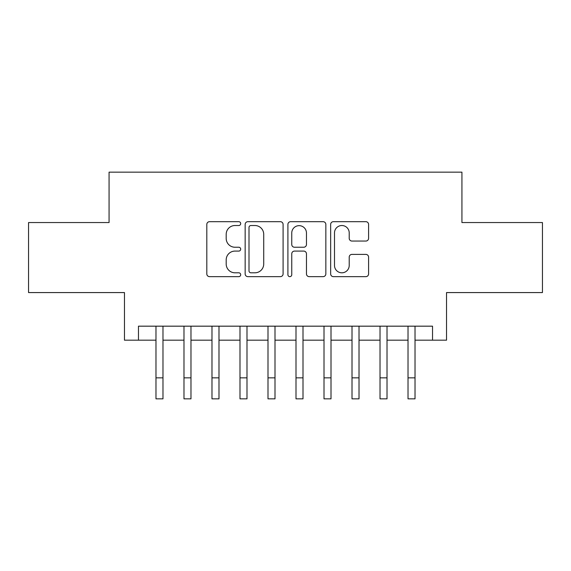 <?xml version="1.0" encoding="UTF-8"?>
<svg xmlns="http://www.w3.org/2000/svg" width="571" height="571" viewBox="0 0 571 571"><rect width="100%" height="100%" fill="white"/><g stroke="black" fill="none" stroke-linecap="round" stroke-linejoin="round"><path stroke-width="0.86" d="M240.691 223.596A1.927 1.927 0 0 0 238.771 221.676L209.564 221.676A2.748 2.748 0 0 0 206.809 224.424L206.809 273.902A2.748 2.748 0 0 0 209.564 276.649L238.771 276.649A1.927 1.927 0 0 0 240.691 274.73A1.927 1.927 0 0 0 238.771 272.802L234.988 272.802A8.793 8.793 0 0 1 226.195 264.009L226.195 259.884A8.793 8.793 0 0 1 234.988 251.09L238.771 251.09A1.927 1.927 0 0 0 240.691 249.163A1.927 1.927 0 0 0 238.771 247.236L234.988 247.236A8.793 8.793 0 0 1 226.195 238.442L226.195 234.317A8.793 8.793 0 0 1 234.988 225.524L238.771 225.524A1.927 1.927 0 0 0 240.691 223.596M365.84 241.055A2.748 2.748 0 0 0 368.588 238.307L368.588 224.424A2.748 2.748 0 0 0 365.84 221.676L333.4 221.676A2.748 2.748 0 0 0 330.652 224.424L330.652 273.902A2.748 2.748 0 0 0 333.4 276.649L365.84 276.649A2.748 2.748 0 0 0 368.588 273.902L368.588 257.136A2.748 2.748 0 0 0 365.84 254.388L351.957 254.388A2.748 2.748 0 0 0 349.209 257.136L349.209 265.451A7.352 7.352 0 0 1 341.851 272.802A7.352 7.352 0 0 1 334.499 265.451L334.499 232.875A7.352 7.352 0 0 1 341.851 225.524A7.352 7.352 0 0 1 349.209 232.875L349.209 238.307A2.748 2.748 0 0 0 351.957 241.055L365.84 241.055M138.475 340.18L138.475 326.177L432.525 326.177L432.525 340.18L446.529 340.18L446.529 292.573L542.45 292.573L542.45 222.554L461.932 222.554L461.932 172.149L109.068 172.149L109.068 222.554L28.55 222.554L28.55 292.573L124.471 292.573L124.471 340.18L155.976 340.18M283.095 224.424A2.748 2.748 0 0 0 280.347 221.676L247.907 221.676A2.748 2.748 0 0 0 245.159 224.424L245.159 273.902A2.748 2.748 0 0 0 247.907 276.649L280.347 276.649A2.748 2.748 0 0 0 283.095 273.902L283.095 224.424M290.653 221.676L323.093 221.676A2.748 2.748 0 0 1 325.841 224.424L325.841 273.902A2.748 2.748 0 0 1 323.093 276.649L309.211 276.649A2.748 2.748 0 0 1 306.463 273.902L306.463 253.838A2.748 2.748 0 0 0 303.715 251.09L294.5 251.09A2.748 2.748 0 0 0 291.752 253.838L291.752 274.73A1.927 1.927 0 0 1 289.832 276.649A1.927 1.927 0 0 1 287.905 274.73L287.905 224.424A2.748 2.748 0 0 1 290.653 221.676M162.978 340.18L183.983 340.18M190.978 340.18L211.984 340.18M218.986 340.18L239.991 340.18M246.993 340.18L267.999 340.18M275.001 340.18L295.999 340.18M303.001 340.18L324.007 340.18M331.009 340.18L352.014 340.18M359.016 340.18L380.022 340.18M387.017 340.18L408.022 340.18M415.024 340.18L432.525 340.18M250.933 225.524A1.927 1.927 0 0 0 249.006 227.444L249.006 270.882A1.927 1.927 0 0 0 250.933 272.802L254.916 272.802A8.793 8.793 0 0 0 263.716 264.009L263.716 234.317A8.793 8.793 0 0 0 254.916 225.524L250.933 225.524M306.463 233.011A7.352 7.352 0 0 0 299.104 225.659A7.352 7.352 0 0 0 291.752 233.011L291.752 244.488A2.748 2.748 0 0 0 294.5 247.236L303.715 247.236A2.748 2.748 0 0 0 306.463 244.488L306.463 233.011M155.976 377.845L162.978 377.845L162.978 398.851L155.976 398.851L155.976 326.177M162.978 377.845L162.978 326.177M183.983 377.845L190.978 377.845L190.978 398.851L183.983 398.851L183.983 326.177M190.978 377.845L190.978 326.177M211.984 377.845L218.986 377.845L218.986 398.851L211.984 398.851L211.984 326.177M218.986 377.845L218.986 326.177M239.991 377.845L246.993 377.845L246.993 398.851L239.991 398.851L239.991 326.177M246.993 377.845L246.993 326.177M267.999 377.845L275.001 377.845L275.001 398.851L267.999 398.851L267.999 326.177M275.001 377.845L275.001 326.177M295.999 377.845L303.001 377.845L303.001 398.851L295.999 398.851L295.999 326.177M303.001 377.845L303.001 326.177M324.007 377.845L331.009 377.845L331.009 398.851L324.007 398.851L324.007 326.177M331.009 377.845L331.009 326.177M352.014 377.845L359.016 377.845L359.016 398.851L352.014 398.851L352.014 326.177M359.016 377.845L359.016 326.177M380.022 377.845L387.017 377.845L387.017 398.851L380.022 398.851L380.022 326.177M387.017 377.845L387.017 326.177M408.022 377.845L415.024 377.845L415.024 398.851L408.022 398.851L408.022 326.177M415.024 377.845L415.024 326.177"/></g></svg>
